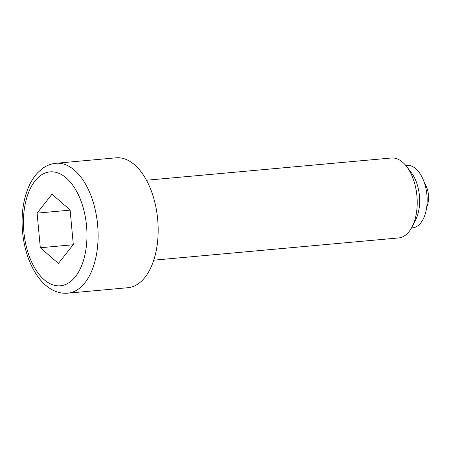 <?xml version="1.0" encoding="UTF-8"?>
<svg xmlns="http://www.w3.org/2000/svg" width="451" height="451" viewBox="0 0 451 451"><rect width="100%" height="100%" fill="white"/><g stroke="black" fill="none" stroke-linecap="round" stroke-linejoin="round"><path stroke-width="0.68" d="M146.49 180.242L391.299 158.008A40.133 22.093 84.8 0 1 406.706 166.611L411.43 172.806A31.356 17.262 84.8 0 1 419.407 195.644A31.356 17.262 84.8 0 1 415.692 219.761L412.163 226.706A40.133 22.093 84.8 0 1 398.56 237.948L153.752 260.182M405.827 165.506L406.898 165.404A31.356 17.262 84.8 0 1 426.917 194.962A31.356 17.262 84.8 0 1 412.569 227.856L411.498 227.952M406.706 166.611A40.133 22.093 84.8 0 1 416.916 195.841A40.133 22.093 84.8 0 1 412.163 226.706M55.98 163.279L116.042 157.822A65.215 35.9 84.8 0 1 157.67 219.299A65.215 35.9 84.8 0 1 127.836 287.721L67.774 293.178A65.215 35.9 84.8 0 0 97.608 224.756A65.215 35.9 84.8 0 0 55.98 163.279C50.924 163.775 46.273 165.624 42.039 168.826L37.856 172.553C34.31 176.296 31.339 180.84 28.943 186.19C23.187 199.505 21.056 214.783 22.55 232.017C24.247 249.177 29.129 263.75 37.202 275.724C41.729 282.275 47 287.107 53.015 290.207C57.773 292.609 62.695 293.595 67.774 293.178M37.1 213.131L51.995 194.218L70.091 209.924L73.304 244.538L58.416 263.452L40.314 247.746L37.1 213.131L70.114 210.132M73.124 244.763L40.314 247.746M23.869 231.882A57.192 31.48 -95.2 0 0 60.485 285.776A57.192 31.48 -95.2 0 0 86.536 225.788A57.192 31.48 -95.2 0 0 49.92 171.887A57.192 31.48 -95.2 0 0 23.869 231.882M426.646 207.55A27.59 27.59 0 0 0 424.402 182.847"/></g></svg>
